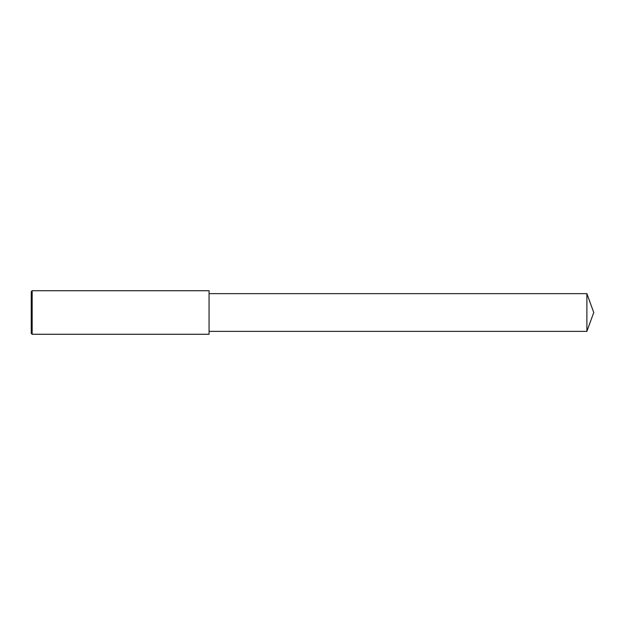 <?xml version="1.0" encoding="UTF-8"?>
<svg xmlns="http://www.w3.org/2000/svg" width="625" height="625" viewBox="0 0 625 625"><rect width="100%" height="100%" fill="white"/><g stroke="black" fill="none" stroke-linecap="round" stroke-linejoin="round"><path stroke-width="0.94" d="M32.156 312.5L32.156 334.273L31.25 333.367L31.25 291.633L32.156 290.727L32.156 312.5M32.156 290.727L209.07 290.727L209.07 334.273L32.156 334.273M209.07 293.633L586.883 293.633L586.883 331.367L209.07 331.367M586.883 331.367L593.75 312.5L586.883 293.633"/></g></svg>
